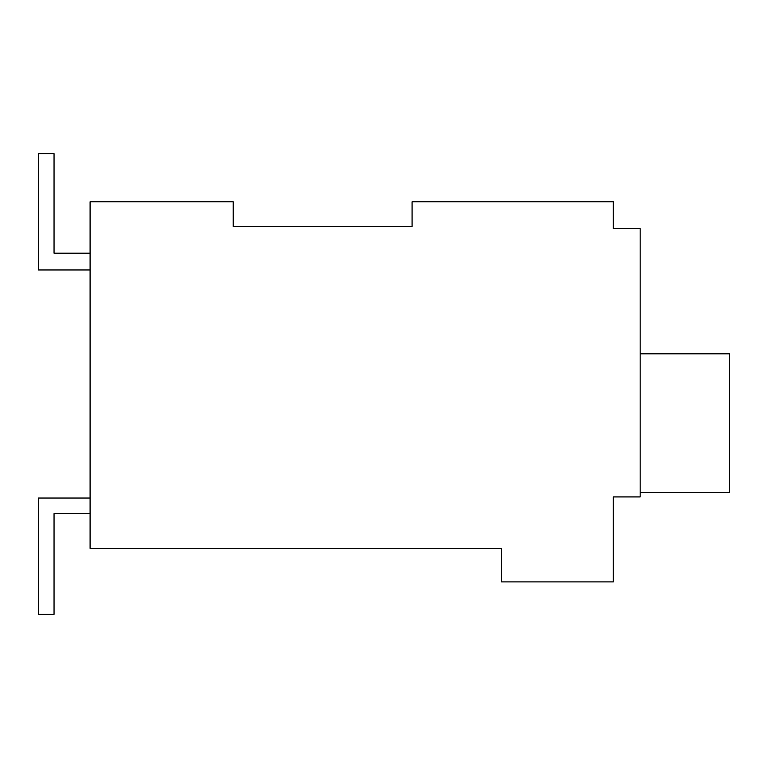 <?xml version="1.0" encoding="UTF-8"?>
<svg xmlns="http://www.w3.org/2000/svg" width="768" height="768" viewBox="0 0 768 768"><rect width="100%" height="100%" fill="white"/><g stroke="black" fill="none" stroke-linecap="round" stroke-linejoin="round"><path stroke-width="1.15" d="M412.08 226.358L412.08 201.763L613.325 201.763L613.325 228.595L640.157 228.595L640.157 496.925L613.325 496.925L613.325 581.894L501.523 581.894L501.523 548.352L90.096 548.352L90.096 201.763L233.203 201.763L233.203 226.358L412.08 226.358L233.203 226.358L233.203 201.763M613.325 224.122L613.325 228.595M90.096 548.352L90.096 535.411M90.096 253.19L54.048 253.19L54.048 153.686L38.4 153.686L38.4 269.962L90.096 269.962M90.096 498.038L38.4 498.038L38.4 614.314L54.048 614.314L54.048 513.686L90.096 513.686M640.157 492.451L729.6 492.451L729.6 353.818L640.157 353.818"/></g></svg>
